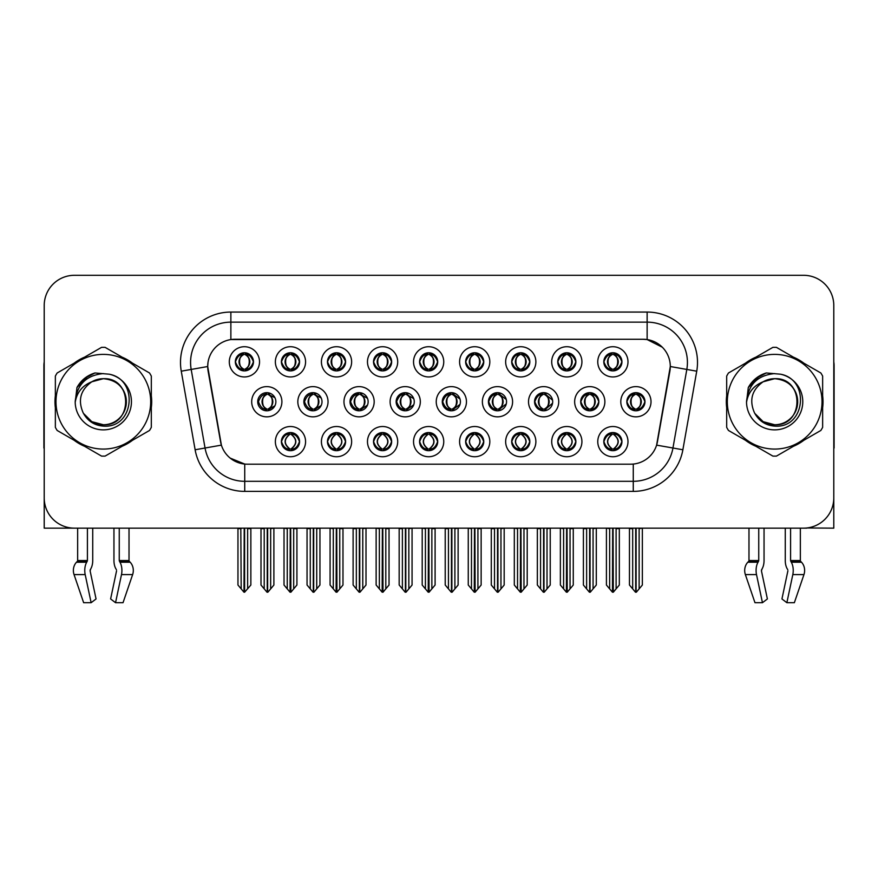 <?xml version="1.0" encoding="UTF-8"?>
<svg xmlns="http://www.w3.org/2000/svg" width="878" height="878" viewBox="0 0 878 878"><rect width="100%" height="100%" fill="white"/><g stroke="black" fill="none" stroke-linecap="round" stroke-linejoin="round"><path stroke-width="1.32" d="M327.461 361.835A9.065 9.065 0 0 0 336.526 370.9A9.065 9.065 0 0 0 345.592 361.835A9.065 9.065 0 0 0 336.526 352.769A9.065 9.065 0 0 0 327.461 361.835L327.549 361.835C329.338 356.896 331.686 354.46 334.606 354.514L333.991 353.132M321.414 361.835A15.113 15.113 0 0 0 336.526 376.947A15.113 15.113 0 0 0 351.639 361.835A15.113 15.113 0 0 0 336.526 346.722A15.113 15.113 0 0 0 321.414 361.835M419.574 441.623A9.065 9.065 0 0 0 428.64 450.688A9.065 9.065 0 0 0 437.716 441.623A9.065 9.065 0 0 0 428.64 432.558A9.065 9.065 0 0 0 419.574 441.623L419.662 441.623C421.374 446.496 423.734 448.943 426.73 448.943L427.805 448.943C421.802 444.059 421.802 439.176 427.805 434.292L428.102 434.292C421.945 439.176 421.945 444.059 428.102 448.943L427.345 450.59L428.113 448.943M413.538 441.623A15.113 15.113 0 0 0 428.64 456.736A15.113 15.113 0 0 0 443.752 441.623A15.113 15.113 0 0 0 428.64 426.51A15.113 15.113 0 0 0 413.538 441.623M235.348 361.835A9.065 9.065 0 0 0 244.413 370.9A9.065 9.065 0 0 0 253.479 361.835A9.065 9.065 0 0 0 244.413 352.769A9.065 9.065 0 0 0 235.348 361.835L235.425 361.835C237.225 356.896 239.573 354.46 242.493 354.514L241.878 353.132M229.301 361.835A15.113 15.113 0 0 0 244.413 376.947A15.113 15.113 0 0 0 259.526 361.835A15.113 15.113 0 0 0 244.413 346.722A15.113 15.113 0 0 0 229.301 361.835M580.698 401.729A9.065 9.065 0 0 0 589.764 410.794A9.065 9.065 0 0 0 598.829 401.729A9.065 9.065 0 0 0 589.764 392.664A9.065 9.065 0 0 0 580.698 401.729L580.863 401.729C582.652 396.79 585.011 394.354 587.931 394.409L587.305 393.004M574.651 401.729A15.113 15.113 0 0 0 589.764 416.841A15.113 15.113 0 0 0 604.876 401.729A15.113 15.113 0 0 0 589.764 386.616A15.113 15.113 0 0 0 574.651 401.729M396.143 401.729A9.065 9.065 0 0 0 405.208 410.794A9.065 9.065 0 0 0 414.273 401.729A9.065 9.065 0 0 0 405.208 392.664A9.065 9.065 0 0 0 396.143 401.729L396.636 401.729C398.425 396.79 400.774 394.354 403.693 394.409L403.035 392.927M390.106 401.729A15.113 15.113 0 0 0 405.208 416.841A15.113 15.113 0 0 0 420.321 401.729A15.113 15.113 0 0 0 405.208 386.616A15.113 15.113 0 0 0 390.106 401.729M557.749 441.623A9.065 9.065 0 0 0 566.815 450.688A9.065 9.065 0 0 0 575.88 441.623A9.065 9.065 0 0 0 566.815 432.558A9.065 9.065 0 0 0 557.749 441.623L557.837 441.623C559.549 446.496 561.909 448.943 564.905 448.943L565.981 448.943C559.977 444.059 559.977 439.176 565.981 434.292L566.277 434.292C560.12 439.176 560.12 444.059 566.277 448.943L565.52 450.59L566.277 448.943C559.901 444.059 559.901 439.176 566.277 434.292L565.52 432.645L566.277 434.292L564.905 434.292C561.964 434.237 559.604 436.673 557.837 441.623M551.702 441.623A15.113 15.113 0 0 0 566.815 456.736A15.113 15.113 0 0 0 581.927 441.623A15.113 15.113 0 0 0 566.815 426.51A15.113 15.113 0 0 0 551.702 441.623M603.812 441.623A9.065 9.065 0 0 0 612.877 450.688A9.065 9.065 0 0 0 621.942 441.623A9.065 9.065 0 0 0 612.877 432.558A9.065 9.065 0 0 0 603.812 441.623L603.888 441.623C605.611 446.496 607.971 448.943 610.956 448.943L612.032 448.943C606.039 444.059 606.039 439.176 612.032 434.292L612.328 434.292C606.182 439.176 606.182 444.059 612.328 448.943L611.582 450.59L612.339 448.943C605.963 444.059 605.963 439.176 612.339 434.292L611.582 432.645L612.339 434.292L610.956 434.292C608.026 434.237 605.666 436.673 603.888 441.623M597.764 441.623A15.113 15.113 0 0 0 612.877 456.736A15.113 15.113 0 0 0 627.99 441.623A15.113 15.113 0 0 0 612.877 426.51A15.113 15.113 0 0 0 597.764 441.623M419.574 361.835A9.065 9.065 0 0 0 428.64 370.9A9.065 9.065 0 0 0 437.716 361.835A9.065 9.065 0 0 0 428.64 352.769A9.065 9.065 0 0 0 419.574 361.835L419.662 361.835C421.451 356.896 423.811 354.46 426.73 354.514L426.104 353.132M413.538 361.835A15.113 15.113 0 0 0 428.64 376.947A15.113 15.113 0 0 0 443.752 361.835A15.113 15.113 0 0 0 428.64 346.722A15.113 15.113 0 0 0 413.538 361.835M626.837 401.729A9.065 9.065 0 0 0 635.902 410.794A9.065 9.065 0 0 0 644.968 401.729A9.065 9.065 0 0 0 635.902 392.664A9.065 9.065 0 0 0 626.837 401.729L626.925 401.729C628.714 396.79 631.062 394.354 633.982 394.409L633.367 393.026M620.79 401.729A15.113 15.113 0 0 0 635.902 416.841A15.113 15.113 0 0 0 651.015 401.729A15.113 15.113 0 0 0 635.902 386.616A15.113 15.113 0 0 0 620.79 401.729M350.004 401.729A9.065 9.065 0 0 0 359.069 410.794A9.065 9.065 0 0 0 368.134 401.729A9.065 9.065 0 0 0 359.069 392.664A9.065 9.065 0 0 0 350.004 401.729L350.574 401.729C352.363 396.79 354.723 394.354 357.642 394.409L356.973 392.905M343.967 401.729A15.113 15.113 0 0 0 359.069 416.841A15.113 15.113 0 0 0 374.182 401.729A15.113 15.113 0 0 0 359.069 386.616A15.113 15.113 0 0 0 343.967 401.729M488.42 401.729A9.065 9.065 0 0 0 497.486 410.794A9.065 9.065 0 0 0 506.551 401.729A9.065 9.065 0 0 0 497.486 392.664A9.065 9.065 0 0 0 488.42 401.729L488.75 401.729C490.539 396.79 492.898 394.354 495.807 394.409L495.17 392.96M482.373 401.729A15.113 15.113 0 0 0 497.486 416.841A15.113 15.113 0 0 0 512.598 401.729A15.113 15.113 0 0 0 497.486 386.616A15.113 15.113 0 0 0 482.373 401.729M257.726 401.729A9.065 9.065 0 0 0 266.791 410.794A9.065 9.065 0 0 0 275.868 401.729A9.065 9.065 0 0 0 266.791 392.664A9.065 9.065 0 0 0 257.726 401.729L258.461 401.729C260.25 396.79 262.599 394.354 265.518 394.409L264.838 392.872M251.69 401.729A15.113 15.113 0 0 0 266.791 416.841A15.113 15.113 0 0 0 281.904 401.729A15.113 15.113 0 0 0 266.791 386.616A15.113 15.113 0 0 0 251.69 401.729M603.812 361.835A9.065 9.065 0 0 0 612.877 370.9A9.065 9.065 0 0 0 621.942 361.835A9.065 9.065 0 0 0 612.877 352.769A9.065 9.065 0 0 0 603.812 361.835L603.899 361.835C605.688 356.896 608.037 354.46 610.956 354.514L610.342 353.132M597.764 361.835A15.113 15.113 0 0 0 612.877 376.947A15.113 15.113 0 0 0 627.99 361.835A15.113 15.113 0 0 0 612.877 346.722A15.113 15.113 0 0 0 597.764 361.835M465.636 441.623A9.065 9.065 0 0 0 474.702 450.688A9.065 9.065 0 0 0 483.767 441.623A9.065 9.065 0 0 0 474.702 432.558A9.065 9.065 0 0 0 465.636 441.623L465.724 441.623C467.436 446.496 469.796 448.943 472.781 448.943L473.857 448.943C467.864 444.059 467.864 439.176 473.857 434.292L474.153 434.292C468.007 439.176 468.007 444.059 474.153 448.943L473.407 450.59L474.164 448.943C467.787 444.059 467.787 439.176 474.164 434.292L473.407 432.645L474.164 434.292L472.781 434.292C469.851 434.237 467.491 436.673 465.724 441.623M459.589 441.623A15.113 15.113 0 0 0 474.702 456.736A15.113 15.113 0 0 0 489.814 441.623A15.113 15.113 0 0 0 474.702 426.51A15.113 15.113 0 0 0 459.589 441.623M557.749 361.835A9.065 9.065 0 0 0 566.815 370.9A9.065 9.065 0 0 0 575.88 361.835A9.065 9.065 0 0 0 566.815 352.769A9.065 9.065 0 0 0 557.749 361.835L557.837 361.835C559.626 356.896 561.975 354.46 564.894 354.514L564.28 353.132M551.702 361.835A15.113 15.113 0 0 0 566.815 376.947A15.113 15.113 0 0 0 581.927 361.835A15.113 15.113 0 0 0 566.815 346.722A15.113 15.113 0 0 0 551.702 361.835M373.523 441.623A9.065 9.065 0 0 0 382.589 450.688A9.065 9.065 0 0 0 391.654 441.623A9.065 9.065 0 0 0 382.589 432.558A9.065 9.065 0 0 0 373.523 441.623L373.6 441.623C375.323 446.496 377.672 448.943 380.668 448.943L381.743 448.943C375.74 444.059 375.74 439.176 381.743 434.292L382.04 434.292C375.883 439.176 375.883 444.059 382.04 448.943L381.282 450.59L382.051 448.943C375.674 444.059 375.674 439.176 382.051 434.292L381.282 432.645L382.051 434.292L380.668 434.292C377.727 434.237 375.378 436.673 373.6 441.623M367.476 441.623A15.113 15.113 0 0 0 382.589 456.736A15.113 15.113 0 0 0 397.701 441.623A15.113 15.113 0 0 0 382.589 426.51A15.113 15.113 0 0 0 367.476 441.623M442.282 401.729A9.065 9.065 0 0 0 451.347 410.794A9.065 9.065 0 0 0 460.412 401.729A9.065 9.065 0 0 0 451.347 392.664A9.065 9.065 0 0 0 442.282 401.729L442.688 401.729C444.477 396.79 446.836 394.354 449.755 394.409L449.108 392.938M436.234 401.729A15.113 15.113 0 0 0 451.347 416.841A15.113 15.113 0 0 0 466.459 401.729A15.113 15.113 0 0 0 451.347 386.616A15.113 15.113 0 0 0 436.234 401.729M281.399 441.623A9.065 9.065 0 0 0 290.464 450.688A9.065 9.065 0 0 0 299.541 441.623A9.065 9.065 0 0 0 290.464 432.558A9.065 9.065 0 0 0 281.399 441.623L281.487 441.623C283.21 446.496 285.559 448.943 288.555 448.943L289.63 448.943C283.627 444.059 283.627 439.176 289.63 434.292L289.927 434.292C283.77 439.176 283.77 444.059 289.927 448.943L289.169 450.59L289.938 448.943C283.561 444.059 283.561 439.176 289.938 434.292L289.18 432.645L289.927 434.292L288.555 434.292C285.613 434.237 283.254 436.673 281.487 441.623M275.363 441.623A15.113 15.113 0 0 0 290.464 456.736A15.113 15.113 0 0 0 305.577 441.623A15.113 15.113 0 0 0 290.464 426.51A15.113 15.113 0 0 0 275.363 441.623M511.698 361.835A9.065 9.065 0 0 0 520.764 370.9A9.065 9.065 0 0 0 529.829 361.835A9.065 9.065 0 0 0 520.764 352.769A9.065 9.065 0 0 0 511.698 361.835L511.775 361.835C513.564 356.896 515.924 354.46 518.843 354.514L518.229 353.132M505.651 361.835A15.113 15.113 0 0 0 520.764 376.947A15.113 15.113 0 0 0 535.876 361.835A15.113 15.113 0 0 0 520.764 346.722A15.113 15.113 0 0 0 505.651 361.835M373.523 361.835A9.065 9.065 0 0 0 382.589 370.9A9.065 9.065 0 0 0 391.654 361.835A9.065 9.065 0 0 0 382.589 352.769A9.065 9.065 0 0 0 373.523 361.835L373.6 361.835C375.389 356.896 377.749 354.46 380.668 354.514L380.053 353.132M367.476 361.835A15.113 15.113 0 0 0 382.589 376.947A15.113 15.113 0 0 0 397.701 361.835A15.113 15.113 0 0 0 382.589 346.722A15.113 15.113 0 0 0 367.476 361.835M327.461 441.623A9.065 9.065 0 0 0 336.526 450.688A9.065 9.065 0 0 0 345.592 441.623A9.065 9.065 0 0 0 336.526 432.558A9.065 9.065 0 0 0 327.461 441.623L327.549 441.623C329.261 446.496 331.621 448.943 334.617 448.943L335.681 448.943C329.689 444.059 329.689 439.176 335.681 434.292L335.978 434.292C329.832 439.176 329.832 444.059 335.978 448.943L335.231 450.59L335.989 448.943C329.612 444.059 329.612 439.176 335.989 434.292L335.231 432.645L335.989 434.292L334.617 434.292C331.675 434.237 329.316 436.673 327.549 441.623M321.414 441.623A15.113 15.113 0 0 0 336.526 456.736A15.113 15.113 0 0 0 351.639 441.623A15.113 15.113 0 0 0 336.526 426.51A15.113 15.113 0 0 0 321.414 441.623M465.636 361.835A9.065 9.065 0 0 0 474.702 370.9A9.065 9.065 0 0 0 483.767 361.835A9.065 9.065 0 0 0 474.702 352.769A9.065 9.065 0 0 0 465.636 361.835L465.724 361.835C467.513 356.896 469.862 354.46 472.781 354.514L472.166 353.132M459.589 361.835A15.113 15.113 0 0 0 474.702 376.947A15.113 15.113 0 0 0 489.814 361.835A15.113 15.113 0 0 0 474.702 346.722A15.113 15.113 0 0 0 459.589 361.835M303.865 401.729A9.065 9.065 0 0 0 312.93 410.794A9.065 9.065 0 0 0 322.006 401.729A9.065 9.065 0 0 0 312.93 392.664A9.065 9.065 0 0 0 303.865 401.729L304.512 401.729C306.301 396.79 308.661 394.354 311.58 394.409L310.9 392.894M297.829 401.729A15.113 15.113 0 0 0 312.93 416.841A15.113 15.113 0 0 0 328.043 401.729A15.113 15.113 0 0 0 312.93 386.616A15.113 15.113 0 0 0 297.829 401.729M534.559 401.729A9.065 9.065 0 0 0 543.625 410.794A9.065 9.065 0 0 0 552.69 401.729A9.065 9.065 0 0 0 543.625 392.664A9.065 9.065 0 0 0 534.559 401.729L534.812 401.729C536.601 396.79 538.949 394.354 541.869 394.409L541.232 392.982M528.512 401.729A15.113 15.113 0 0 0 543.625 416.841A15.113 15.113 0 0 0 558.737 401.729A15.113 15.113 0 0 0 543.625 386.616A15.113 15.113 0 0 0 528.512 401.729M281.399 361.835A9.065 9.065 0 0 0 290.464 370.9A9.065 9.065 0 0 0 299.541 361.835A9.065 9.065 0 0 0 290.464 352.769A9.065 9.065 0 0 0 281.399 361.835L281.487 361.835C283.276 356.896 285.635 354.46 288.555 354.514L287.94 353.132M275.363 361.835A15.113 15.113 0 0 0 290.464 376.947A15.113 15.113 0 0 0 305.577 361.835A15.113 15.113 0 0 0 290.464 346.722A15.113 15.113 0 0 0 275.363 361.835M511.698 441.623A9.065 9.065 0 0 0 520.764 450.688A9.065 9.065 0 0 0 529.829 441.623A9.065 9.065 0 0 0 520.764 432.558A9.065 9.065 0 0 0 511.698 441.623L511.775 441.623C513.498 446.496 515.847 448.943 518.843 448.943L519.919 448.943C513.915 444.059 513.915 439.176 519.919 434.292L520.215 434.292C514.058 439.176 514.058 444.059 520.215 448.943L519.458 450.59L520.226 448.943C513.849 444.059 513.849 439.176 520.226 434.292L519.458 432.645L520.226 434.292L518.843 434.292C515.902 434.237 513.553 436.673 511.775 441.623M505.651 441.623A15.113 15.113 0 0 0 520.764 456.736A15.113 15.113 0 0 0 535.876 441.623A15.113 15.113 0 0 0 520.764 426.51A15.113 15.113 0 0 0 505.651 441.623M207.702 366.466A27.196 27.196 0 0 0 208.119 371.185L220.554 441.711A27.196 27.196 0 0 0 247.333 464.188L630.667 464.188A27.196 27.196 0 0 0 657.446 441.711L669.881 371.185A27.196 27.196 0 0 0 643.102 339.27L234.898 339.27A27.196 27.196 0 0 0 207.702 366.466L207.998 362.438M806.904 527.974L833.793 528.15L833.793 305.522A30.225 30.225 0 0 0 803.579 275.297L74.421 275.297A30.225 30.225 0 0 0 44.207 305.522L44.207 528.15L77.648 528.15L77.648 560.548A1.01 0.856 90 0 1 77.363 561.305A1.01 0.856 90 0 0 77.648 560.548L87.416 560.548L86.703 562.216A11.085 5.839 90 0 0 85.188 574.596L91.136 602.703L96.053 598.95L90.105 570.843L90.785 568.801A11.085 5.839 90 0 0 92.728 560.548L92.728 528.15L113.953 528.15L113.953 560.548A11.085 5.839 -90 0 0 115.885 568.801L116.423 569.712L115.885 568.801M116.565 570.843L110.617 598.95L115.545 602.703L121.493 574.596A11.085 5.839 -90 0 0 119.968 562.216L119.254 560.548L129.022 560.548L129.022 528.15L135.574 528.15M742.426 528.15L748.978 528.15L748.978 560.548A1.01 0.856 90 0 1 748.693 561.305A1.01 0.856 90 0 0 748.978 560.548L758.746 560.548L758.032 562.216A11.085 5.839 90 0 0 756.507 574.596L762.455 602.703L767.383 598.95L761.435 570.843L762.115 568.801A11.085 5.839 90 0 0 764.047 560.548L764.047 528.15L785.272 528.15L785.272 560.548A11.085 5.839 -90 0 0 787.215 568.801L787.753 569.712L787.215 568.801M787.895 570.843L781.947 598.95L786.864 602.703L792.812 574.596A11.085 5.839 -90 0 0 791.297 562.216L790.584 560.548L800.352 560.548L800.352 528.15L806.904 528.15M55.358 395.693A48.356 48.356 0 0 0 55.358 407.754M74.125 440.262A48.356 48.356 0 0 0 84.573 446.287M122.097 446.287A48.356 48.356 0 0 0 132.545 440.262M151.312 407.754A48.356 48.356 0 0 0 151.312 395.693M726.688 395.693A48.356 48.356 0 0 0 726.688 407.754M745.455 440.262A48.356 48.356 0 0 0 755.903 446.287M793.427 446.287A48.356 48.356 0 0 0 803.875 440.262M822.642 407.754A48.356 48.356 0 0 0 822.642 395.693M230.87 312.063L647.13 312.063A50.364 50.364 0 0 1 696.737 371.185L682.875 449.766A50.364 50.364 0 0 1 633.268 491.384L244.732 491.384A50.364 50.364 0 0 1 195.125 449.766L181.263 371.185A50.364 50.364 0 0 1 230.87 312.063L230.87 322.138L647.13 322.138A40.3 40.3 0 0 1 686.815 369.44L672.954 448.01A40.3 40.3 0 0 1 633.268 481.309L244.732 481.309A40.3 40.3 0 0 1 205.046 448.01L191.184 369.44A40.3 40.3 0 0 1 230.87 322.138L230.87 339.566L643.102 339.27L647.13 339.566L662.33 347.227M630.667 464.188L247.333 464.188M244.732 491.384L244.732 464.056L230.212 458.118M686.815 369.44L670.298 366.521L656.612 445.135L672.954 448.01L686.815 369.44L696.737 371.185M195.125 449.766L221.388 445.135L207.702 366.521L191.184 369.44A40.3 40.3 0 0 1 190.581 362.438M657.446 441.711L657.282 442.567M220.718 442.567L220.554 441.711M132.545 363.196A48.356 48.356 0 0 0 122.097 357.159M84.573 357.159A48.356 48.356 0 0 0 74.125 363.196M803.875 363.196A48.356 48.356 0 0 0 793.427 357.159M755.903 357.159A48.356 48.356 0 0 0 745.455 363.196M803.579 275.297L74.421 275.297M44.207 305.522L44.207 497.936A30.225 30.225 0 0 0 74.421 528.15L803.579 528.15A30.225 30.225 0 0 0 833.793 497.936L833.793 305.522M609.65 588.875L609.65 528.655L606.424 528.15L606.424 585.033L612.46 592.222L612.679 528.15M619.319 528.15L619.319 585.033L613.294 592.222L613.074 528.15M619.319 585.033L619.319 528.655L616.104 528.655L616.104 588.875M614.435 432.689L613.722 434.292C619.714 439.176 619.714 444.059 613.722 448.943L613.426 448.943C619.572 444.059 619.572 439.176 613.426 434.292L614.172 432.645L613.415 434.292C619.791 439.176 619.791 444.059 613.415 448.943L614.172 450.59L613.426 448.943L614.798 448.943C617.728 449.009 620.087 446.562 621.854 441.601C620.131 436.728 617.772 434.292 614.798 434.292L615.412 432.909M613.722 434.292L614.798 434.292M644.968 401.729L644.891 401.729C643.146 396.856 640.786 394.409 637.823 394.409L636.748 394.409C639.634 395.945 641.149 398.382 641.324 401.729C641.149 405.065 639.634 407.513 636.748 409.049L637.823 409.049L638.438 410.432M634.344 392.795L635.057 394.409L633.982 394.409M636.451 394.409L636.451 394.409C642.07 394.595 642.257 408.105 636.44 409.049L637.198 410.695L636.451 409.049C639.404 407.513 640.973 405.065 641.149 401.729C640.973 398.382 639.404 395.945 636.451 394.409L637.208 392.751L636.44 394.409M644.891 401.729C643.069 406.701 640.72 409.137 637.823 409.049M635.057 394.409L635.057 394.409C632.182 395.945 630.656 398.382 630.492 401.729C630.656 405.065 632.182 407.513 635.057 409.049L633.982 409.049C631.15 409.236 628.802 406.788 626.925 401.729M635.057 409.049L635.354 409.049C632.401 407.513 630.843 405.065 630.667 401.729C630.843 398.382 632.401 395.945 635.354 394.409C629.735 394.595 629.559 408.105 635.365 409.049L634.344 410.663M642.356 528.655L642.356 585.033L639.129 588.875L639.129 528.655L642.356 528.15M629.46 528.15L629.46 585.033L635.496 592.222L636.32 592.222L639.129 588.875M636.111 528.15L636.111 592.222M632.314 528.15L632.687 528.655L629.46 528.655M632.687 528.655L632.687 588.875M635.705 592.222L635.705 528.15M621.942 361.835L621.854 361.835C620.109 356.962 617.761 354.514 614.798 354.514L613.426 354.514L614.183 352.857L613.415 354.514C619.045 354.701 619.22 368.222 613.415 369.155L614.172 370.812L613.426 369.155C616.378 367.619 617.936 365.171 618.112 361.835C617.936 358.487 616.378 356.051 613.426 354.514L613.722 354.514C616.597 356.051 618.123 358.487 618.299 361.835C618.123 365.171 616.597 367.619 613.722 369.155L614.798 369.155L615.412 370.538M611.318 370.768L612.032 369.155C609.156 367.619 607.631 365.171 607.455 361.835C607.631 358.487 609.156 356.051 612.032 354.514L612.328 354.514C609.376 356.051 607.817 358.487 607.642 361.835C607.817 365.171 609.376 367.619 612.328 369.155L611.571 370.801L612.339 369.155C606.533 368.222 606.709 354.701 612.339 354.514L610.956 354.514M621.854 361.835C620.044 366.806 617.684 369.254 614.798 369.155M612.032 369.155L610.956 369.155C608.125 369.342 605.776 366.894 603.899 361.835M87.416 528.15L87.416 560.548M119.254 560.548L119.254 528.15M90.247 569.712L90.105 570.843M115.545 602.703L123.03 602.703L132.633 574.596A11.085 9.417 90 0 0 130.174 562.216L129.307 561.305A1.01 0.856 -90 0 1 129.022 560.548M85.188 574.596L74.048 574.596A11.085 9.417 -90 0 1 76.496 562.216A11.085 9.417 -90 0 0 74.048 574.596L83.64 602.703L91.136 602.703M86.703 562.216L76.496 562.216L77.363 561.305L87.24 561.305M44.207 466.196L44.207 456.121M44.207 448.043A20.15 20.15 0 0 0 43.9 448.065L43.9 365.457A20.15 20.15 0 0 1 44.207 361.988M563.599 588.875L563.599 528.655L560.373 528.15L560.373 585.033L566.409 592.222L566.617 528.15M573.268 528.15L573.268 585.033L567.232 592.222L567.023 528.15M573.268 585.033L573.268 528.655L570.041 528.655L570.041 588.875M568.373 432.689L567.66 434.292C573.663 439.176 573.663 444.059 567.66 448.943L567.364 448.943C573.521 444.059 573.521 439.176 567.364 434.292L568.121 432.645L567.364 434.292C573.729 439.176 573.729 444.059 567.353 448.943L568.121 450.59L567.353 448.943L568.735 448.943C571.677 449.009 574.025 446.562 575.803 441.601C574.069 436.728 571.721 434.292 568.735 434.292L569.35 432.909M567.66 434.292L568.735 434.292M517.537 588.875L517.537 528.655L514.31 528.15L514.31 585.033L520.347 592.222L520.555 528.15M527.206 528.15L527.206 585.033L521.17 592.222L520.961 528.15M527.206 585.033L527.206 528.655L523.979 528.655L523.979 588.875M522.322 432.689L521.598 434.292C527.601 439.176 527.601 444.059 521.598 448.943L521.302 448.943C527.458 444.059 527.458 439.176 521.302 434.292L522.059 432.645M522.322 450.546L521.302 448.943L522.059 450.59M521.598 434.292L522.673 434.292L523.288 432.909M521.598 448.943L522.673 448.943C525.615 449.009 527.974 446.562 529.741 441.601C528.018 436.728 525.659 434.292 522.673 434.292M471.475 588.875L471.475 528.655L468.259 528.15L468.259 585.033L474.285 592.222L474.504 528.15M481.144 528.15L481.144 585.033L475.119 592.222L474.899 528.15M481.144 585.033L481.144 528.655L477.928 528.655L477.928 588.875M476.26 432.689L475.547 434.292C481.539 439.176 481.539 444.059 475.547 448.943L475.25 448.943C481.396 444.059 481.396 439.176 475.25 434.292L475.997 432.645L475.239 434.292C481.616 439.176 481.616 444.059 475.239 448.943L475.997 450.59L475.25 448.943L476.622 448.943C479.564 449.009 481.912 446.562 483.69 441.601C481.956 436.728 479.597 434.292 476.622 434.292L477.237 432.909M475.547 434.292L476.622 434.292M425.424 588.875L425.424 528.655L422.197 528.15L422.197 585.033L428.234 592.222L428.442 528.15M435.093 528.15L435.093 585.033L429.057 592.222L428.848 528.15M435.093 585.033L435.093 528.655L431.866 528.655L431.866 588.875M430.209 432.689L429.485 434.292C435.488 439.176 435.488 444.059 429.485 448.943L429.188 448.943C435.345 444.059 435.345 439.176 429.188 434.292L429.946 432.645L429.188 434.292C435.554 439.176 435.554 444.059 429.177 448.943L429.946 450.59L429.177 448.943L430.56 448.943C433.502 449.009 435.861 446.562 437.628 441.601C435.894 436.728 433.545 434.292 430.56 434.292L431.175 432.909M427.081 432.689L428.113 434.292M429.485 434.292L430.56 434.292M427.805 434.292L426.73 434.292C423.789 434.237 421.429 436.673 419.662 441.623M591.761 409.049C594.658 409.137 597.018 406.701 598.829 401.729C597.084 396.856 594.724 394.409 591.761 394.409L590.696 394.409C593.572 395.945 595.097 398.382 595.262 401.729C595.097 405.065 593.572 407.513 590.696 409.049L591.761 409.049L592.376 410.41M588.282 392.784L589.006 394.409L587.931 394.409M591.146 392.762L590.4 394.409C596.019 394.595 596.195 408.105 590.389 409.049L591.135 410.684M589.006 394.409L589.006 394.409C586.12 395.945 584.594 398.382 584.43 401.729C584.594 405.065 586.12 407.513 589.006 409.049L587.931 409.049C585.099 409.236 582.74 406.788 580.863 401.729M589.006 409.049L589.303 409.049C586.35 407.513 584.781 405.065 584.605 401.729C584.781 398.382 586.35 395.945 589.303 394.409C583.683 394.595 583.497 408.105 589.303 409.049L588.282 410.674M596.294 528.655L596.294 585.033L593.067 588.875L593.067 528.655L596.294 528.15M583.398 528.15L583.398 585.033L589.434 592.222L590.257 592.222L593.067 588.875M590.049 528.15L590.049 592.222M586.252 528.15L586.625 528.655L583.398 528.655M586.625 528.655L586.625 588.875M589.643 592.222L589.643 528.15M552.569 400.203L545.71 394.409L544.634 394.409C547.51 395.945 549.035 398.382 549.211 401.729C549.035 405.065 547.51 407.513 544.634 409.049L545.71 409.049L546.303 410.388M542.22 392.773L542.944 394.409L541.869 394.409M544.338 394.409L545.084 392.773L544.327 394.409C549.957 394.595 550.133 408.105 544.327 409.049L545.073 410.674L544.338 409.049C547.29 407.513 548.849 405.065 549.024 401.729C548.849 398.382 547.29 395.945 544.338 394.409M552.569 403.232L545.71 409.049M542.944 394.409L542.944 394.409C540.069 395.945 538.543 398.382 538.368 401.729C538.543 405.065 540.069 407.513 542.944 409.049L541.869 409.049C539.037 409.236 536.688 406.788 534.812 401.729M542.944 409.049L543.241 409.049C540.288 407.513 538.73 405.065 538.554 401.729C538.73 398.382 540.288 395.945 543.241 394.409C537.621 394.595 537.446 408.105 543.252 409.049L542.22 410.684M550.232 528.655L550.232 585.033L547.016 588.875L547.016 528.655L550.232 528.15M537.347 528.15L537.347 585.033L543.372 592.222L544.206 592.222L547.016 588.875M543.987 528.15L543.987 592.222M540.189 528.15L540.563 528.655L537.347 528.655M540.563 528.655L540.563 588.875M543.592 592.222L543.592 528.15M506.288 399.545L499.648 394.409L498.572 394.409C501.459 395.945 502.973 398.382 503.149 401.729C502.973 405.065 501.459 407.513 498.572 409.049L499.648 409.049L500.24 410.366M496.158 392.762L496.882 394.409L495.807 394.409M498.276 394.409L498.276 394.409C503.895 394.595 504.082 408.105 498.276 409.049L499.011 410.663L498.276 409.049C501.228 407.513 502.798 405.065 502.973 401.729C502.798 398.382 501.228 395.945 498.276 394.409L499.022 392.784L498.276 394.409M506.299 403.891L499.648 409.049M496.882 394.409L496.882 394.409C494.007 395.945 492.481 398.382 492.317 401.729C492.481 405.065 494.007 407.513 496.882 409.049L495.807 409.049C492.975 409.236 490.626 406.788 488.75 401.729M496.882 409.049L497.178 409.049C494.226 407.513 492.668 405.065 492.492 401.729C492.668 398.382 494.226 395.945 497.178 394.409C491.559 394.595 491.384 408.105 497.189 409.049L496.158 410.695M504.181 528.655L504.181 585.033L500.954 588.875L500.954 528.655L504.181 528.15M491.285 528.15L491.285 585.033L497.321 592.222L498.144 592.222L500.954 588.875M497.936 528.15L497.936 592.222M494.138 528.15L494.512 528.655L491.285 528.655M494.512 528.655L494.512 588.875M497.53 592.222L497.53 528.15M460.017 399.051L453.597 394.409L452.521 394.409C455.397 395.945 456.922 398.382 457.087 401.729C456.922 405.065 455.397 407.513 452.521 409.049L453.597 409.049L454.167 410.344M450.085 392.751L450.831 394.409L449.755 394.409M452.225 394.409L452.225 394.409C457.844 394.595 458.02 408.105 452.214 409.049L452.949 410.652L452.225 409.049C455.177 407.513 456.736 405.065 456.911 401.729C456.736 398.382 455.177 395.945 452.225 394.409L452.949 392.806L452.214 394.409M460.017 404.396L453.597 409.049M450.831 394.409L450.831 394.409C447.945 395.945 446.43 398.382 446.254 401.729C446.43 405.065 447.945 407.513 450.831 409.049L449.755 409.049C446.924 409.236 444.564 406.788 442.688 401.729M450.831 409.049L451.127 409.049C448.175 407.513 446.606 405.065 446.43 401.729C446.606 398.382 448.175 395.945 451.127 394.409C445.508 394.595 445.322 408.105 451.138 409.049L450.085 410.706M458.118 528.655L458.118 585.033L454.892 588.875L454.892 528.655L458.118 528.15M445.223 528.15L445.223 585.033L451.259 592.222L452.082 592.222L454.892 588.875M451.874 528.15L451.874 592.222M448.076 528.15L448.449 528.655L445.223 528.655M448.449 528.655L448.449 588.875M451.468 592.222L451.468 528.15M575.88 361.835L575.803 361.835C574.058 356.962 571.699 354.514 568.735 354.514L567.364 354.514L568.11 352.857L567.364 354.514C572.983 354.701 573.169 368.222 567.353 369.155L568.11 370.812L567.364 369.155C570.316 367.619 571.885 365.171 572.061 361.835C571.885 358.487 570.316 356.051 567.364 354.514L567.66 354.514C570.546 356.051 572.061 358.487 572.236 361.835C572.061 365.171 570.546 367.619 567.66 369.155L568.735 369.155L569.35 370.538M565.256 370.768L565.97 369.155C563.094 367.619 561.569 365.171 561.404 361.835C561.569 358.487 563.094 356.051 565.97 354.514L566.266 354.514C563.314 356.051 561.755 358.487 561.58 361.835C561.755 365.171 563.314 367.619 566.266 369.155L565.52 370.801L566.277 369.155C560.471 368.222 560.647 354.701 566.277 354.514L564.894 354.514M575.803 361.835C573.982 366.806 571.633 369.254 568.735 369.155M565.97 369.155L564.894 369.155C562.063 369.342 559.714 366.894 557.837 361.835M529.829 361.835L529.741 361.835C527.996 356.962 525.637 354.514 522.684 354.514L521.312 354.514L522.059 352.857L521.312 354.514C526.932 354.701 527.107 368.222 521.302 369.155L522.059 370.812L521.312 369.155C524.265 367.619 525.823 365.171 525.999 361.835C525.823 358.487 524.265 356.051 521.312 354.514L521.609 354.514C524.484 356.051 526.01 358.487 526.174 361.835C526.01 365.171 524.484 367.619 521.609 369.155L522.684 369.155L523.299 370.538M519.194 370.768L519.919 369.155C517.032 367.619 515.518 365.171 515.342 361.835C515.518 358.487 517.032 356.051 519.919 354.514L520.215 354.514C517.263 356.051 515.693 358.487 515.518 361.835C515.693 365.171 517.263 367.619 520.215 369.155L519.458 370.801L520.215 369.155C514.409 368.222 514.596 354.701 520.215 354.514L518.843 354.514M529.741 361.835C527.93 366.806 525.571 369.254 522.684 369.155M519.919 369.155L518.843 369.155C516.012 369.342 513.652 366.894 511.775 361.835M483.767 361.835L483.69 361.835C481.934 356.962 479.586 354.514 476.622 354.514L475.25 354.514L476.008 352.857L475.239 354.514C480.87 354.701 481.045 368.222 475.239 369.155L475.997 370.812L475.25 369.155C478.203 367.619 479.761 365.171 479.937 361.835C479.761 358.487 478.203 356.051 475.25 354.514L475.547 354.514C478.422 356.051 479.948 358.487 480.123 361.835C479.948 365.171 478.422 367.619 475.547 369.155L476.622 369.155L477.237 370.538M473.143 370.768L473.857 369.155C470.981 367.619 469.456 365.171 469.28 361.835C469.456 358.487 470.981 356.051 473.857 354.514L474.153 354.514C471.201 356.051 469.642 358.487 469.467 361.835C469.642 365.171 471.201 367.619 474.153 369.155L473.396 370.801L474.164 369.155C468.358 368.222 468.534 354.701 474.164 354.514L472.781 354.514M483.69 361.835C481.868 366.806 479.52 369.254 476.622 369.155M473.857 369.155L472.781 369.155C469.949 369.342 467.601 366.894 465.724 361.835M437.716 361.835L437.628 361.835C435.883 356.962 433.523 354.514 430.56 354.514L429.188 354.514L429.935 352.857L429.188 354.514C434.819 354.701 434.994 368.222 429.188 369.155L429.935 370.812L429.188 369.155C432.141 367.619 433.71 365.171 433.886 361.835C433.71 358.487 432.141 356.051 429.188 354.514L429.485 354.514C432.371 356.051 433.897 358.487 434.061 361.835C433.897 365.171 432.371 367.619 429.485 369.155L430.56 369.155L431.175 370.538M427.081 370.768L427.795 369.155C424.919 367.619 423.394 365.171 423.229 361.835C423.394 358.487 424.919 356.051 427.795 354.514L428.091 354.514C425.139 356.051 423.58 358.487 423.405 361.835C423.58 365.171 425.139 367.619 428.091 369.155L427.345 370.801L428.102 369.155C422.296 368.222 422.472 354.701 428.102 354.514L426.73 354.514M437.628 361.835C435.806 366.806 433.458 369.254 430.56 369.155M427.795 369.155L426.73 369.155C423.898 369.342 421.539 366.894 419.662 361.835M126.355 400.895A23.026 23.026 0 0 0 91.817 381.787C80.524 389.821 77.648 400.181 83.19 412.879L83.498 413.417A23.026 23.026 0 0 0 103.341 424.754C133.05 426.192 133.05 377.255 103.341 378.692L91.817 381.787L103.341 378.692C133.05 377.255 133.05 426.192 103.341 424.754A23.026 23.026 0 0 0 126.366 401.729C124.994 387.736 117.323 380.064 103.341 378.692C133.05 377.255 133.05 426.192 103.341 424.754C133.05 426.192 133.05 377.255 103.341 378.692C133.05 377.255 133.05 426.192 103.341 424.754C133.05 426.192 133.05 377.255 103.341 378.692C133.05 377.255 133.05 426.192 103.341 424.754L91.817 421.67L83.498 413.417L91.817 421.67L103.341 424.754L91.817 421.67L83.498 413.417L91.817 421.67L103.341 424.754L91.817 421.67L83.498 413.417L91.817 421.67L103.341 424.754L91.817 421.67L83.498 413.417C87.91 421.199 94.517 425.424 103.341 426.104C134.136 428.683 138.943 379.592 109.245 374.204L94.967 372.963C87.01 375.411 81.006 380.262 76.968 387.516L75.201 402.333A28.151 28.151 0 0 0 103.341 429.869A28.151 28.151 0 0 0 109.245 374.204M103.341 449.075A47.346 47.346 0 0 0 150.687 401.729A47.346 47.346 0 0 0 103.341 354.383A47.346 47.346 0 0 0 55.983 401.729A47.346 47.346 0 0 0 103.341 449.075M103.341 456.121A54.403 54.403 0 0 0 105.119 456.099L149.534 430.45A54.403 54.403 0 0 0 151.312 427.366L151.312 376.08A54.403 54.403 0 0 0 149.534 372.996L105.119 347.359A54.403 54.403 0 0 0 101.552 347.359L57.147 372.996A54.403 54.403 0 0 0 55.358 376.08L55.358 427.366A54.403 54.403 0 0 0 57.147 430.45L101.552 456.099A54.403 54.403 0 0 0 103.341 456.121M75.19 401.729C76.858 384.63 86.242 375.246 103.341 373.578M75.201 402.333C76.825 392.411 82.367 385.563 91.817 381.787M76.968 387.516L88.36 375.784L94.791 373.018L88.36 375.784L77.001 387.461L88.36 375.784L94.791 373.018L88.36 375.784L76.968 387.516L88.36 375.784L94.967 372.963L84.606 378.352M94.791 373.018L88.36 375.784L77.001 387.461L88.36 375.784L94.791 373.018L88.36 375.784L77.001 387.461M758.746 528.15L758.746 560.548M790.584 560.548L790.584 528.15M761.577 569.712L761.435 570.843M786.864 602.703L794.36 602.703L803.952 574.596A11.085 9.417 90 0 0 801.504 562.216L800.637 561.305L801.504 562.216L791.297 562.216M756.507 574.596L745.367 574.596A11.085 9.417 -90 0 1 747.826 562.216A11.085 9.417 -90 0 0 745.367 574.596L754.97 602.703L762.455 602.703M758.032 562.216L747.826 562.216L748.693 561.305L758.57 561.305M800.352 560.548A1.01 0.856 -90 0 0 800.637 561.305L790.76 561.305M833.793 456.121L833.793 466.196M833.793 361.988A20.15 20.15 0 0 1 834.1 365.457L834.1 448.065A20.15 20.15 0 0 0 833.793 448.043M797.674 400.895A23.026 23.026 0 0 0 763.136 381.787C751.853 389.821 748.978 400.181 754.509 412.879L754.828 413.417A23.026 23.026 0 0 0 774.659 424.754C804.369 426.192 804.369 377.255 774.659 378.692L763.136 381.787L774.659 378.692C804.369 377.255 804.369 426.192 774.659 424.754A23.026 23.026 0 0 0 797.696 401.729C796.324 387.736 788.653 380.064 774.659 378.692C804.369 377.255 804.369 426.192 774.659 424.754C804.369 426.192 804.369 377.255 774.659 378.692C804.369 377.255 804.369 426.192 774.659 424.754C804.369 426.192 804.369 377.255 774.659 378.692C804.369 377.255 804.369 426.192 774.659 424.754L763.147 421.67L754.828 413.417L763.147 421.67L774.659 424.754L763.147 421.67L754.828 413.417L763.147 421.67L774.659 424.754L763.147 421.67L754.828 413.417L763.147 421.67L774.659 424.754L763.147 421.67L754.828 413.417C759.24 421.199 765.846 425.424 774.659 426.104C805.455 428.683 810.262 379.592 780.575 374.204L766.296 372.963C758.34 375.411 752.336 380.262 748.297 387.516L746.519 402.333A28.151 28.151 0 0 0 774.659 429.869A28.151 28.151 0 0 0 780.575 374.204M774.659 449.075A47.346 47.346 0 0 0 822.017 401.729A47.346 47.346 0 0 0 774.659 354.383A47.346 47.346 0 0 0 727.313 401.729A47.346 47.346 0 0 0 774.659 449.075M774.659 456.121A54.403 54.403 0 0 0 776.448 456.099L820.853 430.45A54.403 54.403 0 0 0 822.642 427.366L822.642 376.08A54.403 54.403 0 0 0 820.853 372.996L776.448 347.359A54.403 54.403 0 0 0 772.881 347.359L728.466 372.996A54.403 54.403 0 0 0 726.688 376.08L726.688 427.366A54.403 54.403 0 0 0 728.466 430.45L772.881 456.099A54.403 54.403 0 0 0 774.659 456.121M746.519 401.729C748.188 384.63 757.571 375.246 774.659 373.578M746.519 402.333C748.155 392.411 753.686 385.563 763.136 381.787M766.121 373.018L759.689 375.784L748.319 387.461L759.689 375.784L766.121 373.018L759.689 375.784L748.319 387.461L759.689 375.784L766.121 373.018L759.689 375.784L748.319 387.461L759.689 375.784L766.121 373.018L759.689 375.784L748.297 387.516L759.689 375.784L766.296 372.963L755.936 378.352M379.362 588.875L379.362 528.655L376.135 528.15L376.135 585.033L382.171 592.222L382.38 528.15M389.031 528.15L389.031 585.033L382.995 592.222L382.786 528.15M389.031 585.033L389.031 528.655L385.804 528.655L385.804 588.875M384.147 432.689L383.434 434.292C389.426 439.176 389.426 444.059 383.434 448.943L383.126 448.943C389.283 444.059 389.283 439.176 383.126 434.292L383.884 432.645M384.147 450.546L383.126 448.943L383.884 450.59M383.434 434.292L384.498 434.292L385.113 432.909M383.434 448.943L384.498 448.943C387.439 449.009 389.799 446.562 391.566 441.601C389.843 436.728 387.483 434.292 384.498 434.292M333.3 588.875L333.3 528.655L330.084 528.15L330.084 585.033L336.109 592.222L336.329 528.15M342.98 528.15L342.98 585.033L336.943 592.222L336.724 528.15M342.98 585.033L342.98 528.655L339.753 528.655L339.753 588.875M338.085 432.689L337.371 434.292C343.364 439.176 343.364 444.059 337.371 448.943L337.075 448.943C343.232 444.059 343.232 439.176 337.075 434.292L337.832 432.645L337.064 434.292C343.441 439.176 343.441 444.059 337.064 448.943L337.821 450.59L337.075 448.943L338.447 448.943C341.388 449.009 343.737 446.562 345.515 441.601C343.781 436.728 341.432 434.292 338.447 434.292L339.062 432.909M337.371 434.292L338.447 434.292M287.249 588.875L287.249 528.655L284.022 528.15L284.022 585.033L290.058 592.222L290.267 528.15M296.918 528.15L296.918 585.033L290.881 592.222L290.673 528.15M296.918 585.033L296.918 528.655L293.691 528.655L293.691 588.875M292.034 432.689L291.309 434.292C297.313 439.176 297.313 444.059 291.309 448.943L291.013 448.943C297.17 444.059 297.17 439.176 291.013 434.292L291.77 432.645L291.013 434.292C297.379 439.176 297.379 444.059 291.002 448.943L291.77 450.59L291.002 448.943L292.385 448.943C295.326 449.009 297.686 446.562 299.453 441.601C297.73 436.728 295.37 434.292 292.385 434.292L293 432.909M291.309 434.292L292.385 434.292M413.736 398.634L406.459 394.409C409.335 395.945 410.86 398.382 411.036 401.729C410.86 405.065 409.335 407.513 406.459 409.049L407.535 409.049L408.105 410.322M404.023 392.74L404.769 394.409L403.693 394.409M406.163 394.409L406.887 392.817L406.152 394.409C411.782 394.595 411.958 408.105 406.152 409.049L406.876 410.641L406.163 409.049C409.115 407.513 410.684 405.065 410.849 401.729C410.684 398.382 409.115 395.945 406.163 394.409M413.736 404.802L407.535 409.049M404.769 394.409L404.769 394.409C401.894 395.945 400.368 398.382 400.192 401.729C400.368 405.065 401.894 407.513 404.769 409.049L403.693 409.049C400.862 409.236 398.513 406.788 396.636 401.729M404.769 409.049L405.065 409.049C402.113 407.513 400.555 405.065 400.379 401.729C400.555 398.382 402.113 395.945 405.065 394.409C399.446 394.595 399.27 408.105 405.076 409.049L404.023 410.717M412.067 528.655L412.067 585.033L408.841 588.875L408.841 528.655L412.067 528.15M399.172 528.15L399.172 585.033L405.197 592.222L406.031 592.222L408.841 588.875M405.812 528.15L405.812 592.222M402.014 528.15L402.387 528.655L399.172 528.655M402.387 528.655L402.387 588.875M405.416 592.222L405.416 528.15M367.454 398.272L360.408 394.409C363.283 395.945 364.809 398.382 364.974 401.729C364.809 405.065 363.283 407.513 360.408 409.049L361.473 409.049L362.032 410.3M357.961 392.729L358.707 394.409L357.642 394.409M360.101 394.409L360.101 394.409C365.731 394.595 365.906 408.105 360.101 409.049L360.814 410.619L360.101 409.049C363.053 407.513 364.622 405.065 364.798 401.729C364.622 398.382 363.053 395.945 360.101 394.409L360.825 392.828L360.101 394.409M367.465 405.164L361.473 409.049M358.707 394.409L358.707 394.409C355.831 395.945 354.306 398.382 354.141 401.729C354.306 405.065 355.831 407.513 358.707 409.049L357.642 409.049C354.811 409.236 352.451 406.788 350.574 401.729M358.707 409.049L359.014 409.049C356.051 407.513 354.492 405.065 354.317 401.729C354.492 398.382 356.051 395.945 359.014 394.409C353.384 394.595 353.208 408.105 359.014 409.049L357.961 410.728M366.005 528.655L366.005 585.033L362.779 588.875L362.779 528.655L366.005 528.15M353.11 528.15L353.11 585.033L359.146 592.222L359.969 592.222L362.779 588.875M359.76 528.15L359.76 592.222M355.963 528.15L356.336 528.655L353.11 528.655M356.336 528.655L356.336 588.875M359.354 592.222L359.354 528.15M321.183 397.964L314.346 394.409C317.221 395.945 318.747 398.382 318.912 401.729C318.747 405.065 317.221 407.513 314.346 409.049L315.421 409.049L315.959 410.267M311.899 392.718L312.656 394.409L311.58 394.409M314.05 394.409L314.05 394.409C319.669 394.595 319.844 408.105 314.039 409.049L314.752 410.608L314.05 409.049C317.002 407.513 318.56 405.065 318.736 401.729C318.56 398.382 317.002 395.945 314.05 394.409L314.763 392.85L314.039 394.409M321.183 405.482L315.421 409.049M312.656 394.409L312.656 394.409C309.78 395.945 308.255 398.382 308.079 401.729C308.255 405.065 309.78 407.513 312.656 409.049L311.58 409.049C308.749 409.236 306.389 406.788 304.512 401.729M312.656 409.049L312.952 409.049C310 407.513 308.43 405.065 308.266 401.729C308.43 398.382 310 395.945 312.952 394.409C307.333 394.595 307.146 408.105 312.963 409.049L311.899 410.739M319.943 528.655L319.943 585.033L316.728 588.875L316.728 528.655L319.943 528.15M307.048 528.15L307.048 585.033L313.084 592.222L313.907 592.222L316.728 588.875M313.698 528.15L313.698 592.222M309.901 528.15L310.274 528.655L307.048 528.655M310.274 528.655L310.274 588.875M313.292 592.222L313.292 528.15M274.902 397.679L268.284 394.409C271.159 395.945 272.685 398.382 272.86 401.729C272.685 405.065 271.159 407.513 268.284 409.049L269.359 409.049L269.897 410.245M265.836 392.707L266.594 394.409L265.518 394.409M267.988 394.409L268.69 392.861L267.977 394.409C273.607 394.595 273.793 408.105 267.977 409.049L268.69 410.597L267.988 409.049C270.94 407.513 272.509 405.065 272.674 401.729C272.509 398.382 270.94 395.945 267.988 394.409M274.913 405.768L269.359 409.049M266.594 394.409L266.594 394.409C263.718 395.945 262.193 398.382 262.028 401.729C262.193 405.065 263.718 407.513 266.594 409.049L265.518 409.049C262.687 409.236 260.338 406.788 258.461 401.729M266.594 409.049L266.89 409.049C263.938 407.513 262.379 405.065 262.204 401.729C262.379 398.382 263.938 395.945 266.89 394.409C261.271 394.595 261.095 408.105 266.901 409.049L265.836 410.739M273.892 528.655L273.892 585.033L270.665 588.875L270.665 528.655L273.892 528.15M260.996 528.15L260.996 585.033L267.033 592.222L267.856 592.222L270.665 588.875M267.647 528.15L267.647 592.222M263.839 528.15L264.212 528.655L260.996 528.655M264.212 528.655L264.212 588.875M267.241 592.222L267.241 528.15M391.654 361.835L391.566 361.835C389.821 356.962 387.472 354.514 384.509 354.514L383.137 354.514L383.884 352.857L383.137 354.514C388.756 354.701 388.932 368.222 383.126 369.155L383.884 370.812L383.137 369.155C386.09 367.619 387.648 365.171 387.824 361.835C387.648 358.487 386.09 356.051 383.137 354.514L383.434 354.514C386.309 356.051 387.835 358.487 387.999 361.835C387.835 365.171 386.309 367.619 383.434 369.155L384.509 369.155L385.124 370.538M381.019 370.768L381.743 369.155C378.857 367.619 377.342 365.171 377.167 361.835C377.342 358.487 378.857 356.051 381.743 354.514L382.04 354.514C379.087 356.051 377.518 358.487 377.342 361.835C377.518 365.171 379.087 367.619 382.04 369.155L381.282 370.801L382.051 369.155C376.234 368.222 376.421 354.701 382.051 354.514L380.668 354.514M391.566 361.835C389.755 366.806 387.396 369.254 384.509 369.155M381.743 369.155L380.668 369.155C377.836 369.342 375.477 366.894 373.6 361.835M345.592 361.835L345.515 361.835C343.759 356.962 341.41 354.514 338.447 354.514L337.075 354.514L337.832 352.857L337.064 354.514C342.694 354.701 342.881 368.222 337.064 369.155L337.821 370.812L337.075 369.155C340.027 367.619 341.597 365.171 341.761 361.835C341.597 358.487 340.027 356.051 337.075 354.514L337.371 354.514C340.247 356.051 341.772 358.487 341.948 361.835C341.772 365.171 340.247 367.619 337.371 369.155L338.447 369.155L339.062 370.538M334.968 370.768L335.681 369.155C332.806 367.619 331.28 365.171 331.116 361.835C331.28 358.487 332.806 356.051 335.681 354.514L335.978 354.514C333.025 356.051 331.467 358.487 331.291 361.835C331.467 365.171 333.025 367.619 335.978 369.155L335.22 370.801L335.989 369.155C330.183 368.222 330.358 354.701 335.989 354.514L334.606 354.514M345.515 361.835C343.693 366.806 341.344 369.254 338.447 369.155M335.681 369.155L334.606 369.155C331.774 369.342 329.426 366.894 327.549 361.835M299.541 361.835L299.453 361.835C297.708 356.962 295.348 354.514 292.385 354.514L291.013 354.514L291.759 352.857L291.013 354.514C296.643 354.701 296.819 368.222 291.013 369.155L291.759 370.812L291.013 369.155C293.965 367.619 295.535 365.171 295.71 361.835C295.535 358.487 293.965 356.051 291.013 354.514L291.32 354.514C294.196 356.051 295.721 358.487 295.886 361.835C295.721 365.171 294.196 367.619 291.32 369.155L292.385 369.155L293 370.538M288.906 370.768L289.619 369.155C286.744 367.619 285.218 365.171 285.054 361.835C285.218 358.487 286.744 356.051 289.619 354.514L289.927 354.514C286.974 356.051 285.405 358.487 285.229 361.835C285.405 365.171 286.974 367.619 289.927 369.155L289.169 370.801L289.927 369.155C284.121 368.222 284.296 354.701 289.927 354.514L288.555 354.514M299.453 361.835C297.642 366.806 295.282 369.254 292.385 369.155M289.619 369.155L288.555 369.155C285.723 369.342 283.364 366.894 281.487 361.835M240.813 528.15L241.187 588.875L243.996 592.222L244.216 528.15M244.611 528.15L244.611 592.222L250.856 585.033L250.856 528.655L247.64 528.655L248.013 528.15M237.96 528.15L237.96 585.033L241.187 588.875M241.187 528.655L237.96 528.655M247.64 588.875L247.64 528.655M253.479 361.835L253.391 361.835C251.646 356.962 249.297 354.514 246.334 354.514L244.962 354.514L245.708 352.857L244.962 354.514C250.581 354.701 250.757 368.222 244.951 369.155L245.708 370.812L244.962 369.155C247.914 367.619 249.473 365.171 249.648 361.835C249.473 358.487 247.914 356.051 244.962 354.514L245.258 354.514C248.134 356.051 249.659 358.487 249.824 361.835C249.659 365.171 248.134 367.619 245.258 369.155L246.334 369.155L246.948 370.538M242.855 370.768L243.568 369.155C240.693 367.619 239.167 365.171 238.992 361.835C239.167 358.487 240.693 356.051 243.568 354.514L243.864 354.514C240.912 356.051 239.343 358.487 239.178 361.835C239.343 365.171 240.912 367.619 243.864 369.155L243.107 370.801L243.875 369.155C238.059 368.222 238.245 354.701 243.875 354.514L242.493 354.514M253.391 361.835C251.58 366.806 249.22 369.254 246.334 369.155M243.568 369.155L242.493 369.155C239.661 369.342 237.301 366.894 235.425 361.835M647.13 312.063L647.13 339.566M633.268 464.056L633.268 491.384M181.263 371.185L191.184 369.44M672.954 448.01L682.875 449.766M611.318 432.689L612.032 434.292M614.435 450.546L613.722 448.943M611.318 450.546L612.032 448.943M610.956 434.292L610.342 432.909M614.798 448.943L615.412 450.326M610.956 448.943L610.342 450.326M637.823 394.409L638.438 393.026M637.472 392.795L636.748 394.409M634.607 392.751L635.354 394.409L634.607 392.751M637.472 410.663L636.748 409.049M633.982 409.049L633.367 410.432M634.607 410.695L635.354 409.049L634.607 410.695M611.571 352.857L612.328 354.514L611.582 352.857M614.435 370.768L613.722 369.155M614.435 352.901L613.722 354.514M611.318 352.901L612.032 354.514M614.798 354.514L615.412 353.132M610.956 369.155L610.342 370.538M121.493 574.596L132.633 574.596M119.968 562.216L130.174 562.216M119.43 561.305L129.307 561.305M565.256 432.689L565.981 434.292M568.373 450.546L567.66 448.943M565.256 450.546L565.981 448.943M564.905 434.292L564.291 432.909M568.735 448.943L569.35 450.326M564.905 448.943L564.291 450.326M519.205 432.689L519.919 434.292M519.205 450.546L519.919 448.943M518.843 434.292L518.229 432.909M522.673 448.943L523.288 450.326M518.843 448.943L518.229 450.326M473.143 432.689L473.857 434.292M476.26 450.546L475.547 448.943M473.143 450.546L473.857 448.943M472.781 434.292L472.166 432.909M476.622 448.943L477.237 450.326M472.781 448.943L472.166 450.326M430.209 450.546L429.485 448.943M427.081 450.546L427.805 448.943M426.73 434.292L426.115 432.909M430.56 448.943L431.175 450.326M426.73 448.943L426.115 450.326M591.761 394.409L592.376 393.048M591.399 392.806L590.696 394.409M588.545 392.74L589.303 394.409L588.545 392.74M591.135 392.762L590.389 394.409C593.352 395.945 594.911 398.382 595.086 401.729C594.911 405.065 593.352 407.513 590.4 409.049L591.146 410.684M591.399 410.641L590.696 409.049M587.931 409.049L587.305 410.454M588.545 410.706L589.303 409.049L588.545 410.706M545.71 394.409L546.303 393.07M545.337 392.828L544.634 394.409M542.472 392.729L543.241 394.409L542.483 392.729M545.337 410.63L544.634 409.049M541.869 409.049L541.232 410.476M542.472 410.717L543.241 409.049L542.483 410.717M499.648 394.409L500.24 393.092M499.275 392.839L498.572 394.409M496.41 392.718L497.178 394.409L496.421 392.718M499.275 410.619L498.572 409.049M495.807 409.049L495.17 410.487M496.41 410.728L497.178 409.049L496.421 410.728M453.597 394.409L454.167 393.114M453.213 392.85L452.521 394.409M450.348 392.718L451.127 394.409L450.359 392.718M453.213 410.597L452.521 409.049M449.755 409.049L449.108 410.509M450.348 410.739L451.127 409.049L450.359 410.739M565.52 352.857L566.266 354.514L565.52 352.857M568.384 370.768L567.66 369.155M568.384 352.901L567.66 354.514M565.256 352.901L565.97 354.514M568.735 354.514L569.35 353.132M564.894 369.155L564.28 370.538M519.458 352.857L520.215 354.514L519.469 352.857M522.322 370.768L521.609 369.155M522.322 352.901L521.609 354.514M519.194 352.901L519.919 354.514M522.684 354.514L523.299 353.132M518.843 369.155L518.229 370.538M473.396 352.857L474.153 354.514L473.407 352.857M476.26 370.768L475.547 369.155M476.26 352.901L475.547 354.514M473.143 352.901L473.857 354.514M476.622 354.514L477.237 353.132M472.781 369.155L472.166 370.538M427.345 352.857L428.091 354.514L427.345 352.857M430.209 370.768L429.485 369.155M430.209 352.901L429.485 354.514M427.081 352.901L427.795 354.514M430.56 354.514L431.175 353.132M426.73 369.155L426.104 370.538M792.812 574.596L803.952 574.596M381.03 432.689L381.743 434.292M381.03 450.546L381.743 448.943M380.668 434.292L380.053 432.909M384.498 448.943L385.113 450.326M380.668 448.943L380.053 450.326M334.968 432.689L335.681 434.292M338.085 450.546L337.371 448.943M334.968 450.546L335.681 448.943M334.617 434.292L333.991 432.909M338.447 448.943L339.062 450.326M334.617 448.943L333.991 450.326M288.906 432.689L289.63 434.292M292.034 450.546L291.309 448.943M288.906 450.546L289.63 448.943M288.555 434.292L287.94 432.909M292.385 448.943L293 450.326M288.555 448.943L287.94 450.326M407.535 394.409L408.105 393.135M407.14 392.872L406.459 394.409M404.286 392.707L405.065 394.409L404.297 392.707M407.14 410.586L406.459 409.049M403.693 409.049L403.035 410.531M404.286 410.75L405.065 409.049L404.297 410.75M361.473 394.409L362.032 393.157M361.077 392.883L360.408 394.409M358.235 392.696L359.014 394.409L358.235 392.696M361.077 410.564L360.408 409.049M357.642 409.049L356.973 410.542M358.235 410.75L359.014 409.049L358.235 410.75M315.421 394.409L315.959 393.179M315.015 392.905L314.346 394.409M312.173 392.696L312.952 394.409L312.173 392.696M315.015 410.553L314.346 409.049M311.58 409.049L310.9 410.564M312.173 410.761L312.952 409.049L312.173 410.761M269.359 394.409L269.897 393.201M268.953 392.916L268.284 394.409M266.111 392.685L266.89 394.409L266.111 392.685M268.953 410.531L268.284 409.049M265.518 409.049L264.838 410.575M266.111 410.761L266.89 409.049L266.111 410.772M381.282 352.857L382.04 354.514L381.293 352.857M384.147 370.768L383.434 369.155M384.147 352.901L383.434 354.514M381.019 352.901L381.743 354.514M384.509 354.514L385.124 353.132M380.668 369.155L380.053 370.538M335.22 352.857L335.978 354.514L335.231 352.857M338.085 370.768L337.371 369.155M338.085 352.901L337.371 354.514M334.968 352.901L335.681 354.514M338.447 354.514L339.062 353.132M334.606 369.155L333.991 370.538M289.169 352.857L289.927 354.514L289.18 352.857M292.034 370.768L291.32 369.155M292.034 352.901L291.32 354.514M288.906 352.901L289.619 354.514M292.385 354.514L293 353.132M288.555 369.155L287.94 370.538M243.107 352.857L243.864 354.514L243.118 352.857M245.972 370.768L245.258 369.155M245.972 352.901L245.258 354.514M242.855 352.901L243.568 354.514M246.334 354.514L246.948 353.132M242.493 369.155L241.878 370.538M522.048 450.59L521.302 448.943C527.667 444.059 527.667 439.176 521.302 434.292L522.048 432.645M428.102 448.943C421.736 444.059 421.736 439.176 428.102 434.292M383.873 450.59L383.126 448.943C389.503 444.059 389.503 439.176 383.126 434.292L383.873 432.645"/></g></svg>

